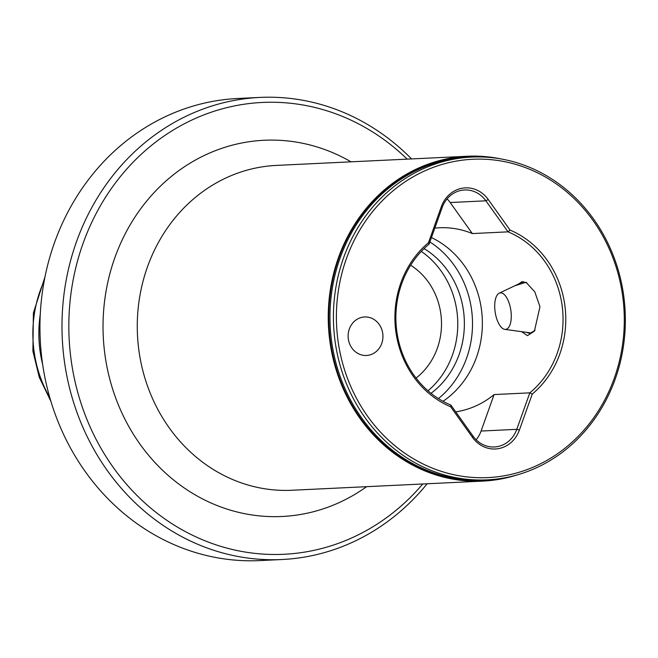 <?xml version="1.0" encoding="UTF-8"?>
<svg xmlns="http://www.w3.org/2000/svg" width="658" height="658" viewBox="0 0 658 658"><rect width="100%" height="100%" fill="white"/><g stroke="black" fill="none" stroke-linecap="round" stroke-linejoin="round"><path stroke-width="0.99" d="M514.786 285.786L526.022 282.266L534.773 291.839L539.971 306.718L534.403 331.163L527.461 335.646L521.572 331.665M526.935 282.899L521.934 281.665L518.94 283.812M382.759 333.557A19.279 17.412 87.3 0 0 364.614 316.967A19.279 17.412 87.3 0 0 348.321 338.895A19.279 17.412 87.3 0 0 366.465 355.476A19.279 17.412 87.3 0 0 382.759 333.557M450.64 406.759A94.579 85.417 -92.7 0 1 395.845 331.525A94.579 85.417 -92.7 0 1 428.465 242.736L441.296 206.785A30.326 27.389 -92.7 0 1 488.228 199.506L510.057 230.094A94.579 85.417 -92.7 0 1 564.844 305.328A94.579 85.417 -92.7 0 1 532.232 394.109L519.401 430.069A30.326 27.389 -92.7 0 1 472.469 437.34L450.64 406.759L450.886 405.081L473.036 436.122A28.269 25.53 87.3 0 0 494.372 446.971A28.269 25.53 87.3 0 0 516.785 429.337L529.813 392.851A92.523 83.566 87.3 0 0 562.129 305.657A92.523 83.566 87.3 0 0 508.042 231.855L472.337 233.565L450.179 202.532A28.269 25.53 87.3 0 0 447.086 198.897M510.057 230.094L508.042 231.855L485.892 200.813A28.269 25.53 87.3 0 0 464.556 189.965A28.269 25.53 87.3 0 0 442.143 207.599L429.115 244.085A92.523 83.566 87.3 0 0 396.799 331.278A92.523 83.566 87.3 0 0 450.886 405.081M424.073 248.592A84.816 76.599 -92.7 0 1 463.536 311.119A84.816 76.599 -92.7 0 1 431.023 393.32M427.996 390.794A84.816 76.599 87.3 0 0 456.932 311.44A84.816 76.599 87.3 0 0 421.309 251.405M438.417 398.6A93.806 84.726 87.3 0 0 471.58 309.877A93.806 84.726 87.3 0 0 429.888 241.938M434.823 228.112A92.523 83.566 -92.7 0 1 439.322 227.767A92.523 83.566 -92.7 0 1 472.337 233.565M431.451 237.546A92.523 83.566 -92.7 0 1 481.45 309.523A92.523 83.566 -92.7 0 1 443.007 401.314M623.751 296.092A161.58 145.936 -92.7 0 1 487.134 479.871A161.58 145.936 -92.7 0 1 335.029 340.852A161.58 145.936 -92.7 0 1 471.646 157.073A161.58 145.936 -92.7 0 1 623.751 296.092M516.703 475.051A162.608 146.866 -92.7 0 1 482.923 481.097A162.608 146.866 -92.7 0 1 329.855 341.198A162.608 146.866 -92.7 0 1 467.336 156.25A162.608 146.866 -92.7 0 1 501.544 159.047M622.707 296.355A159.343 143.913 -92.7 0 1 501.676 476.203A159.343 143.913 -92.7 0 1 337.982 340.499A159.343 143.913 -92.7 0 1 459.013 160.651A159.343 143.913 -92.7 0 1 622.707 296.355M407.162 159.137A226.171 204.268 87.3 0 0 174.822 129.1A226.171 204.268 87.3 0 0 71.08 359.687A226.171 204.268 87.3 0 0 212.715 543.705A226.171 204.268 87.3 0 0 422.749 483.984M427.132 483.778A231.312 208.907 -92.7 0 1 282.027 559.514A231.312 208.907 -92.7 0 1 64.287 360.51A231.312 208.907 -92.7 0 1 259.861 97.425A231.312 208.907 -92.7 0 1 411.554 158.932M282.027 559.514L259.984 560.575A231.312 208.907 -92.7 0 1 42.244 361.563A231.312 208.907 -92.7 0 1 237.818 98.486L259.861 97.425M42.655 364.483A116.334 105.074 -92.7 0 1 40.006 350.673A116.334 105.074 -92.7 0 1 40.253 314.475M410.65 265.215A66.82 60.355 -92.7 0 1 440.852 313.932A66.82 60.355 -92.7 0 1 416.062 378.062M476.137 439.758A28.269 25.53 87.3 0 0 481.08 431.048L494.1 394.561L529.813 392.851L532.232 394.109M494.1 394.561A92.523 83.566 -92.7 0 1 455.723 411.859M526.129 332.29L529.961 333.474L535.086 330.25M428.465 242.736L429.115 244.085M495.277 312.821A18.449 7.88 -98.8 0 0 504.809 329.362A18.449 7.88 -98.8 0 0 510.707 309.433A18.449 7.88 -98.8 0 0 499.2 293.197A18.449 7.88 -98.8 0 0 495.277 312.821M487.134 479.871L483.679 480.036A161.58 145.936 -92.7 0 1 331.574 341.017A161.58 145.936 -92.7 0 1 468.192 157.237L471.646 157.073M504.513 477.873A162.189 146.479 -92.7 0 1 330.415 341.132A162.189 146.479 -92.7 0 1 489.141 157.394M467.336 156.25L276.376 165.413A162.608 146.866 87.3 0 0 138.887 350.36A162.608 146.866 87.3 0 0 291.955 490.259L482.923 481.097M366.613 486.681A188.311 170.077 -92.7 0 1 104.902 354.448A188.311 170.077 -92.7 0 1 174.025 174.288A188.311 170.077 -92.7 0 1 351.027 161.835M49.827 397.687A118.127 106.686 -92.7 0 1 34.043 351.133A118.127 106.686 -92.7 0 1 44.218 280.736M481.08 431.048L516.785 429.337L519.401 430.069M450.179 202.532L485.892 200.813L488.228 199.506M473.036 436.122L472.469 437.34M441.296 206.785L442.143 207.599M50.896 401.306L39.283 377.33L32.9 351.142L33.394 312.953L44.941 277.026M504.809 329.362L531.467 333.022M499.2 293.197L523.455 281.657"/></g></svg>

